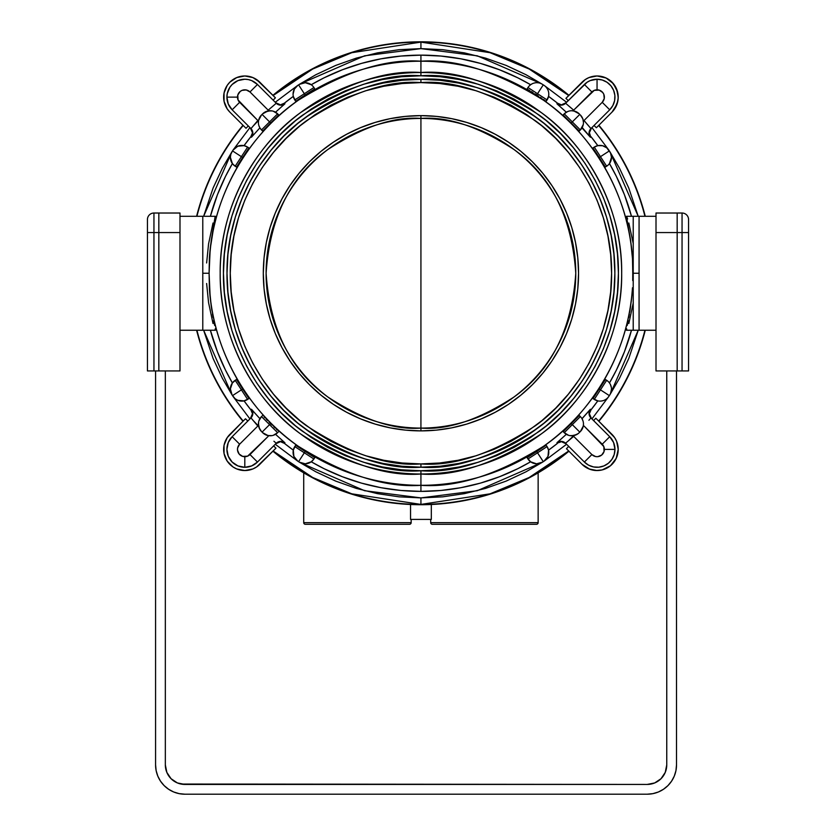 <?xml version="1.0" encoding="UTF-8"?>
<svg xmlns="http://www.w3.org/2000/svg" width="836" height="836" viewBox="0 0 836 836"><rect width="100%" height="100%" fill="white"/><g stroke="black" fill="none" stroke-linecap="round" stroke-linejoin="round"><path stroke-width="1.25" d="M565.606 103.256A6.51 6.51 45 0 1 556.933 103.727A6.51 6.51 -135 0 0 565.606 103.256L587.102 82.252L590.195 80.59L597.05 79.232A17.911 17.911 0 0 0 584.385 84.478L565.606 103.256L573.684 110.153L591.878 91.96L584.385 84.478A17.911 17.911 0 0 1 597.05 79.232L602.254 80.005L606.999 82.252L610.897 85.774L613.593 90.288L614.878 95.388L614.617 100.633L612.84 105.576L609.716 109.798A17.911 17.911 0 0 0 597.05 79.232L597.05 89.807A7.325 7.325 0 0 1 602.233 102.316L609.716 109.798L602.233 102.316L604.24 98.564L603.822 94.332L602.714 92.493L599.182 90.131L594.25 90.372L573.684 110.153L573.799 110.937L579.212 113.832A10.586 10.586 0 0 0 564.248 113.832L566.327 112.212L557.058 103.915L557.487 103.173A218.123 218.123 0 0 0 548.552 96.37L557.528 103.204L560.726 104.552M281.126 104.552L284.376 103.173L284.794 103.915L275.535 112.212L278.576 115.107L270.613 122.944L269.558 121.889L261.501 129.946L259.881 127.866L251.396 137.261A6.51 6.51 135 0 0 250.925 128.577L232.147 109.798A17.911 17.911 0 0 1 226.901 97.133A17.911 17.911 0 0 0 232.147 109.798L250.925 128.577L251.5 128.012L257.822 120.509L239.629 102.316L232.147 109.798L228.259 103.988L226.901 97.133L227.246 93.642L229.921 87.184L232.147 84.478L237.957 80.59L244.812 79.232L248.302 79.577L251.657 80.59L257.467 84.478A17.911 17.911 0 0 0 226.901 97.133L237.487 97.133A7.325 7.325 0 0 1 249.985 91.96L257.467 84.478L249.985 91.96L246.233 89.954L242.001 90.372L240.162 91.479L237.8 95.011L238.041 99.944L257.822 120.509L258.606 120.394L261.501 114.981A10.586 10.586 0 0 0 258.397 122.464A10.586 10.586 0 0 1 261.501 114.981A10.586 10.586 0 0 0 258.397 122.464L258.585 120.509M257.467 462.047L276.246 443.268L257.467 462.047L249.985 454.565L257.467 462.047A17.911 17.911 0 0 1 244.812 467.293A17.911 17.911 0 0 0 257.467 462.047L251.657 465.924L244.812 467.293L237.957 465.924L232.147 462.047L228.259 456.237L226.901 449.381L228.259 442.526L232.147 436.716A17.911 17.911 0 0 0 244.812 467.293L244.812 456.707A7.325 7.325 0 0 1 239.629 444.198L232.147 436.716L239.629 444.198L237.623 447.95L237.518 450.102L239.148 454.032L242.68 456.393L247.613 456.153L268.178 436.371L268.063 435.587L262.65 432.693A10.586 10.586 0 0 0 277.615 432.693L275.535 434.302L284.93 442.787L284.376 443.352L281.136 441.972M609.716 436.716L590.937 417.937L609.716 436.716L602.233 444.198L609.716 436.716L613.593 442.526L614.962 449.381A17.911 17.911 0 0 0 609.716 436.716A17.911 17.911 0 0 1 614.962 449.381L614.188 454.585L611.942 459.33L608.409 463.228L603.905 465.924L598.806 467.199L593.56 466.948L588.607 465.171L584.385 462.047A17.911 17.911 0 0 0 614.962 449.381L604.376 449.381A7.325 7.325 0 0 1 591.878 454.565L584.385 462.047L591.878 454.565L595.619 456.571L597.771 456.675L601.701 455.045L604.062 451.513L603.822 446.581L584.04 426.015L583.256 426.13L580.362 431.543A10.586 10.586 0 0 0 583.465 424.061A10.586 10.586 0 0 1 580.362 431.543L579.787 432.118L572.305 424.636L580.362 416.579A10.586 10.586 0 0 1 583.465 424.061L583.277 426.015M593.581 420.581L595.838 418.24L593.581 420.581L595.838 418.24L612.015 434.417A21.161 21.161 0 0 1 618.212 449.381L616.602 441.283L614.648 437.625L598.649 421.051A231.144 231.144 0 0 0 644.943 330.241M568.25 100.613L565.909 98.355L568.25 100.613L565.909 98.355L582.086 82.168A21.161 21.161 0 0 1 597.05 75.971L588.952 77.581L585.294 79.545L565.909 98.355L568.72 95.534L529.178 69.033L490.074 52.699L420.926 42.113A231.144 231.144 0 0 1 568.72 95.534M548.792 94.165L548.552 96.38L548.792 94.165A10.586 10.586 0 0 1 547.078 99.933L537.527 93.726L547.078 99.933L546.232 101.24L548.552 96.38L547.078 99.933A10.586 10.586 0 0 0 543.964 85.293L544.957 86.014L543.964 85.293A10.586 10.586 0 0 1 548.792 94.165L548.688 92.744M547.361 88.856L545.898 86.892M548.395 91.302L547.967 90.079M608.159 381.456L606.675 380.296A10.586 10.586 0 0 1 611.492 389.168L611.492 389.168A10.586 10.586 0 0 0 606.675 380.296L608.159 381.456M610.364 384.414L609.465 382.94A218.123 218.123 0 0 0 631.483 330.241L624.44 351.768L616.362 370.139L609.465 382.951M611.367 387.559L610.395 384.476M609.465 163.584L608.159 165.058L609.465 163.584L616.362 176.386L624.44 194.757L631.483 216.284A218.123 218.123 0 0 0 609.465 163.574L611.492 157.346A10.586 10.586 0 0 0 609.789 151.588A10.586 10.586 0 0 1 611.492 157.346L610.52 152.915L606.79 147.847L602.557 145.715L597.813 145.642A218.123 218.123 0 0 0 590.989 136.665L590.279 137.125L581.981 127.866L579.087 130.907L563.276 115.107L579.264 131.043L580.362 129.946L572.305 121.889L571.249 122.944L572.305 121.889L564.248 113.832L563.15 114.919L564.248 113.832L580.362 129.946L583.235 124.616L582.702 126.403M581.229 417.551L581.981 418.658L581.229 417.551M582.995 420.947L581.981 418.658L590.279 409.389L591.021 409.818L589.641 413.057M232.398 163.584L235.188 166.228A10.586 10.586 0 0 1 232.074 151.588A10.586 10.586 0 0 0 230.37 157.346L230.799 154.346L232.523 150.908L241.395 156.666L235.188 166.228L232.398 163.584A218.123 218.123 0 0 0 210.379 216.284L217.423 194.757L225.501 176.386L232.398 163.574L230.37 157.346A10.586 10.586 0 0 0 235.188 166.228L236.494 167.075L237.006 166.374L236.64 166.907L235.188 166.228L241.395 156.666L242.659 157.492L237.006 166.374L242.659 157.492L241.395 156.666L247.602 147.115L248.909 147.962L242.659 157.492L248.909 147.962L247.602 147.115L241.395 156.666L232.523 150.908L232.074 151.588M258.449 121.429L258.397 122.464A10.586 10.586 0 0 0 261.501 129.946L262.588 131.043L263.246 130.458L262.776 130.907L261.501 129.946L269.558 121.889L270.613 122.944L263.246 130.458L278.712 114.919L277.615 113.832L269.558 121.889L277.615 113.832L273.267 111.209M293.07 94.165A10.586 10.586 0 0 1 297.888 85.293L294.356 89.118L293.07 94.165A10.586 10.586 0 0 0 294.784 99.933L293.311 96.38L295.63 101.24L296.383 100.801L295.63 101.24L294.784 99.933L304.335 93.726L294.784 99.933A10.586 10.586 0 0 1 297.888 85.293L298.577 84.844L305.161 94.99L296.383 100.801L305.161 94.99L304.335 93.726L313.897 87.519L314.744 88.825L305.161 94.99L314.744 88.825L313.897 87.519L304.335 93.726L298.577 84.844L297.888 85.293M580.362 114.981L582.838 118.89L583.465 122.464A10.586 10.586 0 0 0 580.362 114.981A10.586 10.586 0 0 1 583.465 122.464L583.413 121.429M305.349 524.287A1.63 1.63 0 0 1 303.719 522.657L303.719 472.852L303.719 522.657L411.166 522.657L303.719 522.657A1.63 1.63 0 0 0 305.349 524.287L409.535 524.287A1.63 1.63 0 0 0 411.166 522.657L411.166 519.407L411.166 522.657A1.63 1.63 0 0 1 409.535 524.287L305.6 524.287M432.327 524.287A1.63 1.63 0 0 1 430.697 522.657L430.697 519.407L430.697 522.657L538.144 522.657L430.697 522.657A1.63 1.63 0 0 0 432.327 524.287L536.513 524.287A1.63 1.63 0 0 0 538.144 522.657L538.144 472.852L538.144 522.657A1.63 1.63 0 0 1 536.513 524.287L432.578 524.287M431.313 504.484L431.313 519.407L410.539 519.407L410.539 504.484L410.539 519.407L431.313 519.407L431.313 504.484M626.425 330.168L626.582 328.726L626.781 329.75M627.209 325.476L628.191 320.522L627.209 325.476M628.766 317.471L629.372 314.085L628.766 317.471M629.686 312.256L630.595 306.289L629.686 312.256M631.17 301.995L631.682 297.47L631.17 301.995M632.497 287.741L631.682 297.47L632.497 287.741A212.062 212.062 0 0 1 420.926 485.319C456.362 487.869 497.221 474.858 543.515 446.299C587.583 416.359 628.411 356.972 632.497 287.741M632.727 280.562L632.768 273.257L632.727 280.562M215.082 216.775L211.257 240.235L209.366 258.773A212.062 212.062 0 0 1 420.926 61.206L420.926 55.134L440.98 56.064L460.855 58.823L480.397 63.4L499.437 69.754L517.808 77.832L530.62 84.718A218.123 218.123 0 0 0 420.926 55.134L420.926 61.206A212.062 212.062 0 0 1 632.497 258.773L632.768 273.257L639.07 273.257L639.07 330.241L639.07 273.257L632.768 273.257L632.497 258.773C628.411 189.553 587.583 130.155 543.515 100.216C497.221 71.656 456.362 58.656 420.926 61.206L420.926 72.513A200.744 200.744 0 0 1 621.681 273.257A200.744 200.744 0 0 1 420.926 474.002C455.819 476.687 495.967 463.301 541.383 433.853C584.489 403.056 622.475 341.412 621.681 273.257C622.475 205.113 584.489 143.468 541.383 112.661C495.967 83.213 455.819 69.837 420.926 72.513L420.926 75.773C455.254 73.129 494.755 86.296 539.429 115.263C581.835 145.569 619.204 206.22 618.421 273.257C619.204 340.304 581.835 400.946 539.429 431.251C494.755 460.218 455.254 473.385 420.926 470.752L420.926 491.38A218.123 218.123 0 0 0 530.62 461.796L527.119 457.7L545.469 445.713L536.702 451.534L537.527 452.798L547.078 446.591L548.552 450.144A218.123 218.123 0 0 0 557.518 443.32L557.058 442.61L566.327 434.302L563.276 431.418L579.087 415.607L580.362 416.579L579.264 415.482L571.249 423.57L572.305 424.636L571.249 423.57L563.15 431.595L564.248 432.693L572.305 424.636L564.248 432.693L568.595 435.316M210.17 297.407L209.094 273.257L202.782 273.257L202.782 330.241L179.991 330.241L202.782 330.241L202.782 216.284L202.782 330.241L202.782 273.257L209.094 273.257L209.366 287.741L211.257 306.279L210.17 297.407M211.863 310.323L211.257 306.279L211.863 310.323M213.086 317.45L212.48 314.043L213.086 317.45M214.653 325.455L213.671 320.522L214.653 325.455M215.437 330.168L215.28 328.715L215.082 329.75M273.863 96.265L272.912 95.314A231.457 231.457 0 0 1 568.95 95.314A231.457 231.457 0 0 0 420.926 41.8L420.926 48.624L477.325 55.824L541.958 84.018L525.959 74.697L506.167 65.427L485.58 58.133L464.367 52.867L442.756 49.69L420.926 48.624L420.926 42.113L351.789 52.699L312.685 69.033L273.132 95.534L275.41 97.812L259.777 82.168L252.911 77.581L244.812 75.971L236.713 77.581L229.848 82.168L227.214 85.376L224.048 93.005L224.048 101.271L227.214 108.899L229.848 112.108L246.024 128.284L248.282 125.943L246.024 128.284L243.203 125.463A231.144 231.144 0 0 0 196.92 216.284M598.879 421.281A231.457 231.457 0 0 0 645.267 330.241A231.457 231.457 0 0 1 598.879 421.281M645.267 216.284A231.457 231.457 0 0 0 598.879 125.243A231.457 231.457 0 0 1 645.267 216.284M420.926 504.725A231.457 231.457 0 0 0 568.95 451.21A231.457 231.457 0 0 1 272.912 451.21A231.457 231.457 0 0 0 420.926 504.725L420.926 504.725M420.926 79.336A193.921 193.921 0 0 1 614.857 273.257A193.921 193.921 0 0 1 420.926 467.188C454.638 469.769 493.418 456.843 537.287 428.398C578.93 398.636 615.62 339.092 614.857 273.257C615.62 207.432 578.93 147.878 537.287 118.116C493.418 89.671 454.638 76.745 420.926 79.336L420.926 82.597C454.073 80.047 492.205 92.754 535.333 120.729C576.276 149.989 612.349 208.53 611.597 273.257C612.349 337.984 576.276 396.536 535.333 425.796C492.205 453.76 454.073 466.478 420.926 463.928L420.926 467.188L420.926 463.928L402.241 463.008L383.734 460.26L365.583 455.714L347.964 449.413L331.046 441.418L315.005 431.794L299.967 420.644L286.111 408.083L273.539 394.216L262.399 379.189L252.775 363.137L244.781 346.229L238.469 328.611L233.923 310.459L231.185 291.952L230.266 273.257L231.185 254.572L233.923 236.065L238.469 217.914L244.781 200.295L252.775 183.377L262.399 167.336L273.539 152.298L286.111 138.442L299.967 125.87L315.005 114.731L331.046 105.106L347.964 97.101L365.583 90.8L383.734 86.254L402.241 83.506L420.926 82.597L439.621 83.506L458.128 86.254L476.28 90.8L493.898 97.101L510.806 105.106L526.858 114.731L541.885 125.87L555.752 138.442L568.323 152.298L579.463 167.336L589.087 183.377L597.082 200.295L603.383 217.914L607.939 236.065L610.677 254.572L611.597 273.257L610.677 291.952L607.939 310.459L603.383 328.611L597.082 346.229L589.087 363.137L579.463 379.189L568.323 394.216L555.752 408.083L541.885 420.644L526.858 431.794L510.806 441.418L493.898 449.413L476.28 455.714L458.128 460.26L439.621 463.008L420.926 463.928C387.789 466.478 349.657 453.76 306.53 425.796C265.587 396.536 229.503 337.984 230.266 273.257C229.503 208.53 265.587 149.989 306.53 120.729C349.657 92.754 387.789 80.047 420.926 82.597L420.926 79.336C387.225 76.745 348.434 89.671 304.576 118.116C262.932 147.878 226.242 207.432 227.005 273.257C226.242 339.092 262.932 398.636 304.576 428.398C348.434 456.843 387.225 469.769 420.926 467.188A193.921 193.921 0 0 1 227.005 273.257A193.921 193.921 0 0 1 420.926 79.336L401.917 80.266L383.097 83.067L364.642 87.686L346.721 94.102L329.52 102.232L313.197 112.014L297.909 123.352L283.801 136.132L271.021 150.24L259.693 165.518L249.901 181.84L241.771 199.052L235.355 216.963L230.736 235.428L227.935 254.249L227.005 273.257L227.935 292.266L230.736 311.096L235.355 329.551L241.771 347.473L249.901 364.674L259.693 380.997L271.021 396.285L283.801 410.382L297.909 423.162L313.197 434.501L329.52 444.282L346.721 452.422L364.642 458.839L383.097 463.457L401.917 466.248L420.926 467.188L439.935 466.248L458.765 463.457L477.22 458.839L495.142 452.422L512.343 444.282L528.665 434.501L543.954 423.162L558.051 410.382L570.831 396.285L582.169 380.997L591.951 364.674L600.091 347.473L606.508 329.551L611.126 311.096L613.917 292.266L614.857 273.257L613.917 254.249L611.126 235.428L606.508 216.963L600.091 199.052L591.951 181.84L582.169 165.518L570.831 150.24L558.051 136.132L543.954 123.352L528.665 112.014L512.343 102.232L495.142 94.102L477.22 87.686L458.765 83.067L439.935 80.266L420.926 79.336M420.926 115.629A157.628 157.628 0 0 1 578.554 273.257A157.628 157.628 0 0 1 420.926 430.885A157.628 157.628 0 0 0 578.554 273.257A157.628 157.628 0 0 0 420.926 115.629L420.926 118.43A154.827 154.827 0 0 1 575.764 273.257A154.827 154.827 0 0 1 420.926 428.095L420.926 430.885L420.926 428.095C447.845 430.153 478.809 419.839 513.827 397.121C551.405 370.233 572.054 328.945 575.764 273.257C572.054 217.569 551.405 176.281 513.827 149.393C478.809 126.685 447.845 116.361 420.926 118.43L420.926 428.095L420.926 118.43C394.017 116.361 363.054 126.685 328.036 149.393C290.458 176.281 269.809 217.569 266.099 273.257C269.809 328.945 290.458 370.233 328.036 397.121C363.054 419.839 394.017 430.153 420.926 428.095A154.827 154.827 0 0 1 266.099 273.257A154.827 154.827 0 0 1 420.926 118.43L420.926 115.629A157.628 157.628 0 0 0 263.309 273.257A157.628 157.628 0 0 0 420.926 430.885A157.628 157.628 0 0 1 263.309 273.257A157.628 157.628 0 0 1 420.926 115.629L405.481 116.392L390.182 118.66L375.176 122.422L360.609 127.636L346.626 134.251L333.355 142.204L320.93 151.41L309.477 161.797L299.079 173.261L289.873 185.686L281.92 198.958L275.305 212.94L270.091 227.507L266.329 242.513L264.061 257.812L263.309 273.257L264.061 288.713L266.329 304.011L270.091 319.018L275.305 333.585L281.92 347.567L289.873 360.828L299.079 373.253L309.477 384.717L320.93 395.104L333.355 404.321L346.626 412.273L360.609 418.888L375.176 424.103L390.182 427.854L405.481 430.132L420.926 430.885L436.382 430.132L451.68 427.854L466.687 424.103L481.254 418.888L495.236 412.273L508.507 404.321L520.933 395.104L532.386 384.717L542.773 373.253L551.99 360.828L559.942 347.567L566.557 333.585L571.772 319.018L575.523 304.011L577.801 288.713L578.554 273.257L577.801 257.812L575.523 242.513L571.772 227.507L566.557 212.94L559.942 198.958L551.99 185.686L542.773 173.261L532.386 161.797L520.933 151.41L508.507 142.204L495.236 134.251L481.254 127.636L466.687 122.422L451.68 118.66L436.382 116.392L420.926 115.629M568.95 451.21L568.041 450.301M598.879 125.243L597.97 126.152M633.291 302.663L628.839 323.501M628.839 223.024L633.301 243.893M626.425 216.357L630.595 240.245L632.497 258.773L630.595 240.245L626.582 217.799L626.781 216.764L627.617 219.011M590.989 409.849A218.123 218.123 0 0 0 597.813 400.883L592.954 398.563L605.212 379.617L606.675 380.296L605.368 379.45L599.203 389.033L600.467 389.858L606.675 380.296L600.467 389.858L599.203 389.033L592.954 398.563L594.26 399.409L600.467 389.858L594.26 399.409L597.813 400.883L590.979 409.859M529.136 86.035L530.609 84.729L529.136 86.035M527.286 88.971L527.819 89.337L527.286 88.971M528.707 89.912L529.909 90.664L528.707 89.912M531.372 91.584L533.034 92.629L531.372 91.584M534.841 93.778L536.702 94.99L534.841 93.778M538.572 96.213L536.702 94.99L538.572 96.213M541.989 98.481L540.359 97.384L541.989 98.481M544.602 100.236L543.421 99.442L544.602 100.236M546.033 101.146L545.48 100.811L546.033 101.146M609.747 151.535L609.339 150.908L600.467 156.666L606.675 166.228A10.586 10.586 0 0 0 611.492 157.346A10.586 10.586 0 0 1 606.675 166.228L600.467 156.666L599.203 157.492L605.368 167.075L608.159 165.058L605.368 167.075L593.048 148.16L599.203 157.492L600.467 156.666L594.26 147.115L597.813 145.642L590.979 136.655M596.361 127.72L594.03 125.484L596.381 127.741L598.649 125.463A231.144 231.144 0 0 1 644.943 216.284M568.72 450.98A231.144 231.144 0 0 1 420.926 504.411L490.074 493.825L529.178 477.492L568.72 450.98L566.453 448.713L568.71 446.361L566.453 448.713L582.086 464.346L589.923 469.31L596.016 470.522L602.192 469.916L610.479 465.746L616.184 458.431L618.212 449.381A21.161 21.161 0 0 1 582.086 464.346L588.952 468.933L597.05 470.543A21.161 21.161 0 0 0 605.17 468.933M566.599 444.261L544.581 460.803L566.599 444.261M541.958 462.496L477.325 490.701L420.926 497.89L420.926 504.411L420.926 497.89L364.538 490.701L299.905 462.496L315.904 471.828L335.685 481.097L356.282 488.391L377.485 493.658L399.106 496.835L420.926 497.89L442.756 496.835L464.367 493.658L485.58 488.391L506.167 481.097L525.959 471.828L541.958 462.496M544.581 85.721L566.599 102.264L544.581 85.721M591.93 127.584L608.472 149.602L591.93 127.584M610.175 152.225L638.223 216.284L628.766 188.016L619.497 168.235L610.175 152.225M638.223 330.241L610.175 394.289L619.497 378.29L628.766 358.498L638.223 330.241M608.472 396.912L591.93 418.93L608.472 396.912M245.502 418.794L247.822 421.041L245.481 418.784L229.848 434.417L227.214 437.625L224.048 445.254L224.048 453.509L227.214 461.138L233.045 466.979L236.713 468.933L244.812 470.543L252.911 468.933L256.568 466.979L275.953 448.169L273.612 445.901L275.953 448.169L273.132 450.98L312.685 477.492L351.789 493.825L420.926 504.411A231.144 231.144 0 0 1 273.132 450.98M273.153 100.153L275.41 97.812L273.153 100.153L275.41 97.812L256.568 79.545M275.253 102.264L297.271 85.721L275.253 102.264M299.905 84.018L364.538 55.824L420.926 48.624L399.106 49.69L377.485 52.867L356.282 58.133L335.685 65.427L315.904 74.697L299.894 84.018M196.92 330.241A231.144 231.144 0 0 0 243.203 421.051L227.214 437.625M297.282 460.803L275.253 444.261L297.282 460.803M249.933 418.93L233.39 396.912L249.933 418.93M231.687 394.289L203.639 330.241L213.096 358.498L222.366 378.29L231.687 394.289M203.639 216.284L231.687 152.225L222.366 168.235L213.096 188.016L203.639 216.284M233.39 149.602L249.933 127.584L233.39 149.602M273.132 95.534A231.144 231.144 0 0 1 420.926 42.113L420.926 41.8A231.457 231.457 0 0 0 272.912 95.314M568.543 111.219A10.586 10.586 0 0 1 568.584 111.209L567.592 111.575A10.586 10.586 0 0 1 567.613 111.564L564.248 113.832A10.586 10.586 0 0 1 579.212 113.832A10.586 10.586 0 0 0 570.988 110.76L569.776 110.916M594.03 125.484L596.381 127.741L612.015 112.108L616.978 104.27L618.191 98.178L617.585 91.991L613.415 83.715L606.1 78.009L597.05 75.971A21.161 21.161 0 0 1 612.015 112.108L614.648 108.899L617.804 101.271L618.212 97.133L616.602 89.034L612.015 82.168L608.807 79.545L605.149 77.581L597.05 75.971M284.344 443.32A218.123 218.123 0 0 0 293.311 450.144L295.63 445.285L314.043 457.177L295.63 445.285L294.784 446.591L304.335 452.798L305.161 451.534L304.335 452.798L313.897 459.006L311.253 461.796A218.123 218.123 0 0 0 420.926 491.38L420.926 485.319A212.062 212.062 0 0 1 209.366 287.741C213.452 356.972 254.269 416.359 298.347 446.299C344.641 474.858 385.5 487.869 420.926 485.319L420.926 470.752L401.573 469.801L382.397 466.958L363.597 462.245L345.352 455.714L327.837 447.427L311.211 437.468L295.641 425.921L281.283 412.911L268.272 398.542L256.725 382.982L246.756 366.356L238.469 348.831L231.948 330.586L227.235 311.786L224.393 292.621L223.442 273.257L224.393 253.904L227.235 234.728L231.948 215.928L238.469 197.683L246.756 180.168L256.725 163.542L268.272 147.972L281.283 133.614L295.641 120.593L311.211 109.056L327.837 99.087L345.352 90.8L363.597 84.269L382.397 79.566L401.573 76.724L420.926 75.773L440.29 76.724L459.455 79.566L478.255 84.269L496.511 90.8L514.025 99.087L530.651 109.056L546.221 120.593L560.58 133.614L573.59 147.972L585.137 163.542L595.107 180.168L603.383 197.683L609.914 215.928L614.627 234.728L617.47 253.904L618.421 273.257L617.47 292.621L614.627 311.786L609.914 330.586L603.383 348.831L595.107 366.356L585.137 382.982L573.59 398.542L560.58 412.911L546.221 425.921L530.651 437.468L514.025 447.427L496.511 455.714L478.255 462.245L459.455 466.958L440.29 469.801L420.926 470.752C386.608 473.385 347.107 460.218 302.433 431.251C260.027 400.946 222.658 340.304 223.442 273.257C222.658 206.22 260.027 145.569 302.433 115.263C347.107 86.296 386.608 73.129 420.926 75.773L420.926 61.206C385.5 58.656 344.641 71.656 298.347 100.216C254.269 130.155 213.452 189.553 209.366 258.773L209.094 273.257L210.181 249.055L215.437 216.357M277.385 430.206L276.371 429.213L277.385 430.206M275.128 428.011L273.717 426.642L275.128 428.011M272.191 425.137L270.613 423.57L272.191 425.137M269.046 421.992L270.613 423.57L269.558 424.636L277.615 432.693L278.712 431.595L277.615 432.693L269.558 424.636L270.613 423.57L269.046 421.992M266.172 419.055L267.541 420.466L266.172 419.055M263.977 416.798L264.97 417.822L263.977 416.798M252.221 413.068L250.842 409.818L251.584 409.389L259.881 418.658L262.588 415.482L261.501 416.579L269.558 424.636L261.501 416.579L258.878 420.926M250.925 128.577A6.51 6.51 -45 0 1 251.396 137.261L250.842 136.707A218.123 218.123 0 0 0 244.039 145.631L247.602 147.115L244.049 145.642L250.873 136.655M210.379 330.241A218.123 218.123 0 0 0 232.398 382.951L236.494 379.45L248.48 397.8L242.659 389.033L241.395 389.858L247.602 399.409L244.049 400.883A218.123 218.123 0 0 0 250.873 409.849L244.039 400.883L248.909 398.563L247.602 399.409L241.395 389.858L242.659 389.033L236.494 379.45L235.188 380.296L241.395 389.858L235.188 380.296L232.398 382.94L225.501 370.139L217.423 351.768L210.379 330.241M420.926 55.134A218.123 218.123 0 0 0 311.243 84.718L324.055 77.832L342.426 69.754L361.465 63.4L381.007 58.823L400.883 56.064L420.926 55.134M293.311 96.37A218.123 218.123 0 0 0 284.344 103.204L293.311 96.37M206.628 262.974L208.572 243.861L213.013 223.024M213.013 323.501L208.561 302.622L206.628 283.498M311.253 84.729L305.307 82.701L299.257 84.405A10.586 10.586 0 0 1 313.897 87.519L313.887 87.508M258.397 122.568L258.397 122.464A10.586 10.586 0 0 0 261.501 129.946L259.881 127.866L251.396 137.261L250.842 136.707L252.221 133.467M260.289 430.091L259.85 429.411M259.505 428.774L258.408 423.737M258.575 425.952L258.397 424.124M557.528 443.31L548.552 450.144L547.988 456.393L543.964 461.232A10.586 10.586 0 0 0 547.078 446.591L546.232 445.285L547.078 446.591L537.527 452.798L536.702 451.534L527.119 457.7L527.965 459.006L537.527 452.798L527.965 459.006L530.609 461.796L517.808 468.693L499.437 476.76L480.397 483.124L460.855 487.701L440.98 490.46L420.926 491.38L400.883 490.46L381.007 487.701L361.465 483.124L342.426 476.76L324.055 468.693L311.243 461.796L305.307 463.823L299.257 462.12A10.586 10.586 0 0 0 313.897 459.006L314.744 457.7L313.897 459.006L294.784 446.591L293.311 450.144L284.334 443.31M270.425 435.786L268.241 435.619M270.07 435.786L266.83 435.263M267.112 435.347L265.42 434.678M264.782 434.333L264.103 433.905M577.76 433.905L577.08 434.333M576.443 434.678L571.406 435.786M576.683 434.553L571.793 435.786M583.413 425.096L583.465 424.061A10.586 10.586 0 0 0 580.362 416.579L572.305 424.636L579.787 432.118L580.362 431.543A10.586 10.586 0 0 0 583.465 424.061L583.455 423.925M583.256 120.384L584.04 120.509L602.233 102.316L584.04 120.509L583.256 120.384L583.465 122.464A10.586 10.586 0 0 1 580.362 129.946A10.586 10.586 0 0 0 583.465 122.464L583.455 122.568M265.42 111.836L270.456 110.739M268.231 110.906L270.07 110.728M571.437 110.739L573.621 110.906M571.793 110.728L575.032 111.261M574.75 111.167L576.443 111.836M598.095 470.522L599.642 470.386L598.095 470.522M601.188 470.135L602.693 469.78L601.188 470.135M609.663 466.373L610.876 465.412L609.663 466.373M615.024 438.21L614.418 437.28L615.024 438.21M229.555 464.053L230.339 464.826L229.555 464.053M255.983 467.355L256.913 466.749L255.983 467.355M242.983 421.281A231.457 231.457 0 0 1 196.596 330.241A231.457 231.457 0 0 0 242.983 421.281L243.893 420.362M196.596 216.284A231.457 231.457 0 0 1 242.983 125.243A231.457 231.457 0 0 0 196.596 216.284M420.926 72.513C386.033 69.837 345.885 83.213 300.479 112.661C257.373 143.468 219.387 205.113 220.181 273.257C219.387 341.412 257.373 403.056 300.479 433.853C345.885 463.301 386.033 476.687 420.926 474.002A200.744 200.744 0 0 1 220.181 273.257A200.744 200.744 0 0 1 420.926 72.513M202.782 216.284L202.782 273.257L202.782 216.284L179.991 216.284L215.385 216.284M639.07 273.257L639.07 216.284L639.07 273.257M616.184 458.431A21.161 21.161 0 0 1 612.725 463.604M604.188 469.31L605.63 468.735M607.03 468.045L608.378 467.261M613.415 462.81L616.602 457.48L618.117 451.461M618.191 450.416L618.212 448.963M616.759 441.669L616.331 440.645M223.975 453.102L224.194 454.188M224.999 456.832L225.417 457.867M232.481 466.582L233.401 467.209M236.713 468.933L240.684 470.135M240.277 470.051L241.364 470.26M244.112 470.532L245.22 470.543M252.524 469.09L253.538 468.662M579.787 114.407L579.212 113.832L579.787 114.407L572.305 121.889L579.787 114.407M572.451 110.76L573.799 110.937L573.684 110.153L567.937 105.273M527.965 87.519L527.119 88.825L527.965 87.519L537.527 93.726L536.702 94.99L537.527 93.726L527.965 87.519A10.586 10.586 0 0 1 542.606 84.405A10.586 10.586 0 0 0 527.965 87.519M542.606 84.405L541.341 83.704L543.285 84.844L537.527 93.726L543.285 84.844L543.964 85.293L542.658 84.436M595.932 146.227L592.954 147.962L594.26 147.115L600.467 156.666L609.339 150.908L608.901 150.219A10.586 10.586 0 0 0 594.26 147.115A10.586 10.586 0 0 1 608.901 150.219M579.212 432.693L579.787 432.118L579.212 432.693A10.586 10.586 0 0 1 564.248 432.693A10.586 10.586 0 0 0 579.212 432.693L577.624 433.999M261.501 431.543L262.65 432.693L262.076 432.118L269.558 424.636L262.076 432.118L261.501 431.543A10.586 10.586 0 0 1 261.501 416.579A10.586 10.586 0 0 0 261.501 431.543L258.982 427.52L258.397 423.894M262.65 113.832L261.501 114.981L262.076 114.407L269.558 121.889L262.076 114.407L262.65 113.832A10.586 10.586 0 0 1 277.615 113.832A10.586 10.586 0 0 0 262.65 113.832L268.063 110.937L268.178 110.153L249.985 91.96L268.178 110.153L276.246 103.256L257.467 84.478A17.911 17.911 0 0 0 226.901 97.133L237.487 97.133A7.325 7.325 0 0 0 239.629 102.316L232.147 109.798M608.901 396.295L609.789 394.937A10.586 10.586 0 0 0 611.492 389.168A10.586 10.586 0 0 1 609.789 394.937L610.51 393.631L609.339 395.616L600.467 389.858L609.339 395.616L608.901 396.295A10.586 10.586 0 0 1 594.26 399.409A10.586 10.586 0 0 0 608.901 396.295L608.033 397.455L608.901 396.295M293.311 450.144L293.875 456.393L297.888 461.232A10.586 10.586 0 0 1 294.784 446.591A10.586 10.586 0 0 0 297.888 461.232L299.204 462.078M232.962 150.219L232.523 150.908L232.962 150.219A10.586 10.586 0 0 1 247.602 147.115A10.586 10.586 0 0 0 232.962 150.219L237.79 146.206L244.049 145.642M299.204 84.436L299.257 84.405A10.586 10.586 0 0 1 313.897 87.519M232.398 382.94L230.37 388.886L232.074 394.937A10.586 10.586 0 0 1 235.188 380.296A10.586 10.586 0 0 0 232.074 394.937L235.073 398.678L237.79 400.319L244.049 400.883M232.105 394.989L232.523 395.616L241.395 389.858L232.523 395.616L232.962 396.295A10.586 10.586 0 0 0 247.602 399.409A10.586 10.586 0 0 1 232.962 396.295M530.609 461.796L536.555 463.823L542.606 462.12A10.586 10.586 0 0 1 527.965 459.006A10.586 10.586 0 0 0 542.606 462.12L543.912 461.263M542.658 462.078L543.285 461.671L537.527 452.798L543.285 461.671L543.964 461.232A10.586 10.586 0 0 0 547.078 446.591L547.967 448.263M272.097 110.916L268.063 110.937L268.178 110.153L273.926 105.273M259.818 127.762L258.867 125.578M258.585 422.086L258.606 426.13L257.822 426.015L239.629 444.198L257.822 426.015L251.5 418.502L250.925 417.937L232.147 436.716A17.911 17.911 0 0 0 244.812 467.293L244.812 456.707A7.325 7.325 0 0 0 249.985 454.565L268.178 436.371L268.063 435.587L272.087 435.608M275.378 434.396L273.288 435.305L277.615 432.693A10.586 10.586 0 0 1 262.65 432.693M297.888 461.232L298.577 461.671L304.335 452.798L298.577 461.671L299.257 462.12A10.586 10.586 0 0 0 313.897 459.006L311.253 461.796M569.755 435.608L573.799 435.587L573.684 436.371L591.878 454.565L573.684 436.371L566.171 442.683L565.606 443.268L584.385 462.047A17.911 17.911 0 0 0 614.962 449.381L604.376 449.381A7.325 7.325 0 0 0 602.233 444.198L584.04 426.015L583.256 426.13M607.02 398.479L608.033 397.455M604.512 400.12L605.766 399.42M601.418 401.029L602.955 400.705M610.51 393.631L611.492 389.168M532.135 83.799L530.609 84.729M535.385 82.795L533.849 83.13M538.478 82.827L537.046 82.701M541.341 83.704L539.993 83.182M596.381 127.741L612.015 112.108M616.978 104.27L617.804 101.271M608.807 79.545L607.26 78.594M589.641 133.457L590.362 135.704M589.599 132.276L591.491 128.023L589.599 132.276M565.345 103.392L561.917 104.594L566.171 102.703M558.479 103.831L557.487 103.173L556.933 103.727L566.327 112.212M571.594 110.728L572.514 110.76M572.075 110.739L573.747 110.927M573.653 110.906L575.241 111.334M575.189 111.313L576.683 111.961M588.91 126.257L584.04 120.509L590.937 128.577L609.716 109.798A17.911 17.911 0 0 0 597.05 79.232L597.05 89.807A7.325 7.325 0 0 0 591.878 91.96L584.385 84.478M568.71 446.361L566.453 448.713L582.086 464.346M589.923 469.31L592.923 470.135M614.648 461.138L615.589 459.591M229.848 434.417A21.161 21.161 0 0 0 229.848 464.346A21.161 21.161 0 0 0 259.777 464.346L275.953 448.169L273.612 445.901M247.822 421.041L245.481 418.784M259.777 82.168A21.161 21.161 0 0 0 229.848 82.168A21.161 21.161 0 0 0 229.848 112.108L246.024 128.284L248.282 125.943M225.26 89.034L224.048 93.005M275.535 112.212L284.93 103.727A6.51 6.51 -45 0 1 276.246 103.256A6.51 6.51 135 0 0 284.93 103.727L284.376 103.173L283.373 103.831M279.945 104.594L275.692 102.703L279.945 104.594M251.072 128.849L252.263 132.276L250.372 128.023M251.5 135.714L250.842 136.707M265.179 111.961L270.3 110.728M259.881 418.658L251.396 409.264A6.51 6.51 -135 0 1 250.925 417.937A6.51 6.51 45 0 0 251.396 409.264L250.842 409.818L251.5 410.81M252.263 414.248L250.372 418.502L252.263 414.248M276.517 443.122L279.945 441.92L275.692 443.822M283.383 442.693L284.376 443.352L284.93 442.787A6.51 6.51 45 0 0 276.246 443.268L273.926 441.241M270.268 435.786L269.349 435.765M269.788 435.786L268.116 435.598M268.21 435.619L266.611 435.19M266.663 435.211L265.179 434.553M259.651 429.046L258.606 426.13L252.942 420.268M560.737 441.972L558.479 442.693M561.917 441.92L566.171 443.822L561.917 441.92M590.791 417.676L589.599 414.248L591.491 418.502M590.362 410.8L591.021 409.818L590.456 409.264A6.51 6.51 -45 0 0 590.937 417.937L588.91 420.268M573.747 435.598L571.563 435.786M578.031 433.706L573.799 435.587L567.937 441.241M557.487 443.352L556.933 442.787A6.51 6.51 135 0 1 565.606 443.268L584.385 462.047M250.925 417.937L232.147 436.716M276.246 103.256L257.467 84.478M591.021 136.707L590.456 137.261A6.51 6.51 45 0 1 590.937 128.577L609.716 109.798M590.937 417.937A6.51 6.51 135 0 1 590.456 409.264L582.034 418.763M582.702 420.132L582.19 419.035L582.702 420.132M565.606 443.268A6.51 6.51 -45 0 0 556.933 442.787L566.327 434.302M566.474 434.396L568.553 435.305M571.082 435.775L572.441 435.765M276.246 443.268A6.51 6.51 -135 0 1 284.93 442.787L275.535 434.302M269.411 435.765L270.874 435.765M259.797 418.805L258.888 420.884M258.418 423.413L258.428 424.772M252.942 126.257L258.606 120.384M275.389 112.128L273.309 111.219M270.78 110.749L269.422 110.749M590.937 128.577A6.51 6.51 -135 0 0 590.456 137.261L582.19 127.49M568.584 111.209L566.474 112.128M179.991 213.023L179.991 370.933L158.83 370.933L179.991 370.933L179.991 213.023L158.83 213.023L158.83 370.933L158.83 232.565L179.991 232.565L158.83 232.565L158.83 370.933L153.949 370.933L158.83 370.933L158.83 213.023L158.83 232.565L158.83 213.023L153.949 213.023L153.949 232.565L158.83 232.565L153.949 232.565L153.949 213.023A6.51 6.51 0 0 0 147.439 219.534L147.439 370.933L153.949 370.933L153.949 232.565L147.439 232.565L153.949 232.565L153.949 370.933L147.439 370.933L147.439 219.534A6.51 6.51 0 0 1 153.949 213.023L179.991 213.023M656.009 216.284L633.218 216.284L633.218 330.241L656.009 330.241L633.218 330.241L633.218 216.284L656.009 216.284M656.009 370.933L656.009 213.023L656.009 232.565L677.17 232.565L677.17 213.023L656.009 213.023L677.17 213.023L677.17 370.933L677.17 232.565L682.051 232.565L682.051 213.023L677.17 213.023L682.051 213.023L682.051 370.933L688.561 370.933L688.561 219.534A6.51 6.51 0 0 0 682.051 213.023A6.51 6.51 0 0 1 688.561 219.534L688.561 232.565L682.051 232.565L682.051 370.933L656.009 370.933L677.17 370.933L677.17 232.565L688.561 232.565L688.561 370.933L677.17 370.933L677.17 232.565L656.009 232.565L656.009 370.933M676.512 764.898L675.958 770.614L676.512 764.898L676.512 370.933L676.512 764.898A29.302 29.302 0 0 1 647.21 794.2L184.881 794.2A29.302 29.302 0 0 1 155.58 764.898L155.58 370.933L155.58 764.898L156.144 770.614L157.805 776.111L160.512 781.179L164.159 785.621L168.6 789.257L164.159 785.621M165.34 370.933L165.34 764.898L166.834 772.37L171.066 778.713L177.399 782.945L184.881 784.429A19.531 19.531 0 0 1 165.34 764.898L165.34 370.933M184.881 784.429L647.21 784.429L654.692 782.945L661.025 778.713L665.257 772.37L666.752 764.898A19.531 19.531 0 0 1 647.21 784.429L181.067 784.053M666.752 764.898L666.752 370.933L666.752 764.898L665.257 772.37M675.958 770.614L674.286 776.111L671.58 781.179L667.933 785.621L663.491 789.257L658.423 791.974L652.926 793.636L647.21 794.2L184.881 794.2L179.165 793.636L173.669 791.974L168.6 789.257L173.669 791.974L179.165 793.636M667.933 785.621L663.491 789.257M626.477 330.241L639.07 330.241M215.385 330.241L202.782 330.241M626.477 216.284L639.07 216.284"/></g></svg>
